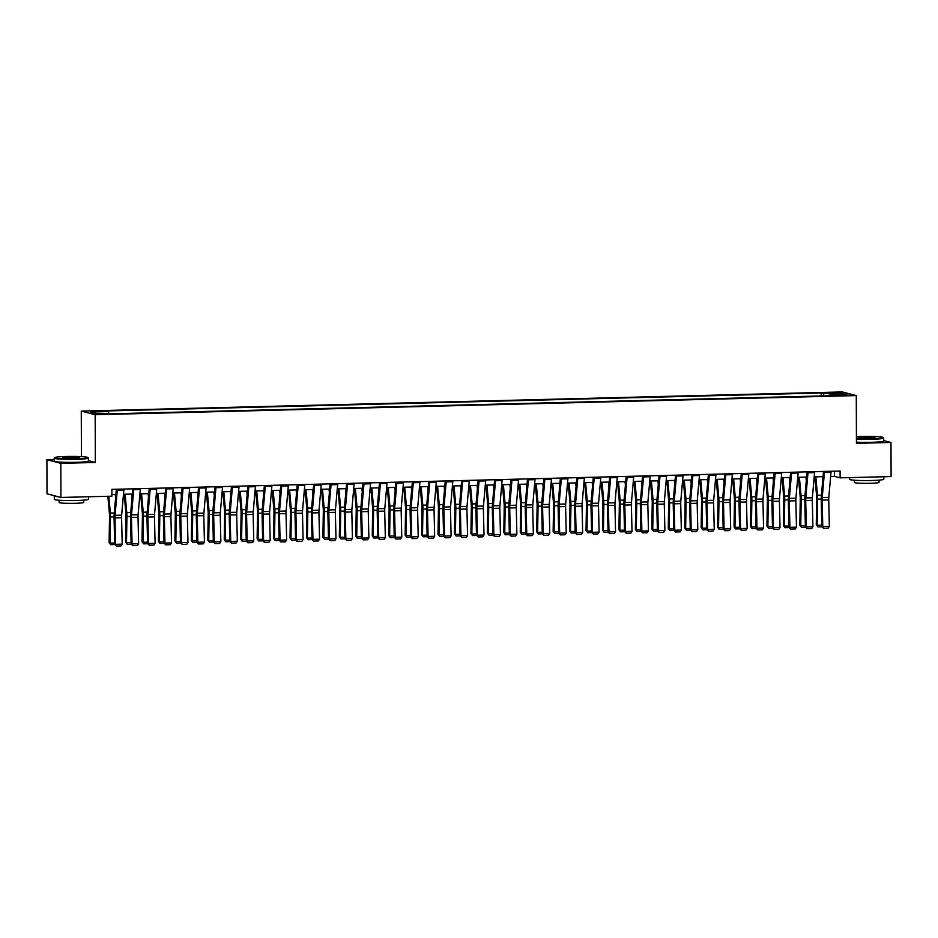 <?xml version="1.0" encoding="UTF-8"?>
<svg xmlns="http://www.w3.org/2000/svg" width="938" height="938" viewBox="0 0 938 938"><rect width="100%" height="100%" fill="white"/><g stroke="black" fill="none" stroke-linecap="round" stroke-linejoin="round"><path stroke-width="1.41" d="M104.763 414.221L99.182 413.916L104.763 414.221M54.181 459.526L46.9 459.702L47.017 493.81L60.923 497.457L111.903 496.179L111.88 489.355L840.096 471.04L840.12 477.852L891.1 476.574L890.983 442.466L883.702 440.555M81.43 456.642L81.266 411.079L842.371 391.932L856.277 395.578L95.184 414.725L81.266 411.079M843.895 394.945L837.927 395.332L846.228 395.555L849.3 395.238L843.895 394.945L843.895 395.613M824.01 395.883L823.412 393.585L821.137 392.987L106.076 410.973L108.351 411.571L108.785 413.224M823.412 393.585L841.163 393.128L846.955 394.652L829.192 395.097L829.004 395.754M108.351 411.571L90.587 412.017L96.38 413.529L116.418 413.681L831.467 395.695L829.192 395.097M46.9 459.702L60.806 463.349L60.923 497.457M60.806 463.349L95.348 462.481L95.184 414.725M856.277 395.578L856.441 443.334L890.983 442.466M830.646 476.481L834.48 476.375L840.12 477.852M111.903 494.561L115.89 494.455M123.488 494.267L132.34 494.045M139.926 493.857L148.779 493.634M156.376 493.435L165.229 493.212M172.815 493.025L181.679 492.802M189.265 492.614L198.117 492.391M205.715 492.192L214.568 491.969M222.154 491.782L231.006 491.559M238.604 491.371L247.456 491.149M255.042 490.961L263.906 490.738M271.492 490.539L280.345 490.316M287.943 490.128L296.795 489.906M304.381 489.718L313.233 489.495M320.831 489.296L329.684 489.073M337.27 488.886L346.134 488.663M353.72 488.475L362.572 488.252M370.17 488.065L379.022 487.842M386.608 487.643L395.461 487.42M403.059 487.232L411.911 487.01M419.497 486.822L428.361 486.599M435.947 486.4L444.8 486.177M452.397 485.99L461.25 485.767M468.836 485.579L477.688 485.356M485.286 485.169L494.138 484.946M501.724 484.747L510.589 484.524M518.175 484.336L527.027 484.114M534.625 483.926L543.477 483.703M551.063 483.504L559.927 483.281M567.513 483.093L576.366 482.871M583.964 482.683L592.816 482.46M600.402 482.273L609.254 482.05M616.852 481.851L625.705 481.628M633.291 481.44L642.155 481.217M649.741 481.03L658.593 480.807M666.191 480.608L675.043 480.385M682.63 480.197L691.482 479.975M699.08 479.787L707.932 479.564M715.518 479.377L724.382 479.154M731.968 478.955L740.821 478.732M748.418 478.544L757.271 478.321M764.857 478.134L773.709 477.911M781.307 477.712L790.159 477.489M797.746 477.301L806.61 477.079M814.196 476.891L823.048 476.668M834.457 471.181L834.48 476.375M821.137 392.987L821.137 395.953M840.108 394.828L841.163 393.128M95.348 462.481L88.395 460.664M831.068 471.263A4.784 1.313 88.6 0 1 831.009 472.201L828.817 497.375A6.836 1.876 -91.4 0 0 828.735 499.931L829.356 526.359L822.778 526.523L823.529 528.27L821.84 526.523L821.219 500.106A10.259 2.814 88.6 0 1 821.336 496.261L823.505 471.451M821.84 526.523L822.778 526.523L822.157 500.106A6.836 1.876 -91.4 0 1 822.239 497.539L824.432 472.365A4.784 1.313 88.6 0 0 824.49 471.427M829.356 526.359L828.125 528.153L823.529 528.27M814.876 476.867L816.611 496.061A6.836 1.876 88.6 0 1 816.705 498.664L816.271 524.811L817.209 525.303L817.643 499.157A10.259 2.814 -91.4 0 0 817.49 495.252L815.837 476.844M822.732 480.256L822.415 476.68M822.04 526.793L817.877 526.898L816.271 524.811M817.877 526.898L817.209 525.303L821.805 525.186M814.618 471.673A4.784 1.313 88.6 0 1 814.571 472.611L812.367 497.785A6.836 1.876 -91.4 0 0 812.296 500.353L812.906 526.769L806.328 526.933L807.079 528.692L805.39 526.933L804.781 500.517A10.259 2.814 88.6 0 1 804.898 496.671L807.055 471.873M805.39 526.933L806.328 526.933L805.719 500.517A6.836 1.876 -91.4 0 1 805.789 497.949L807.993 472.775A4.784 1.313 88.6 0 0 808.04 471.837M812.906 526.769L811.687 528.575L807.079 528.692M798.179 472.095A4.784 1.313 88.6 0 1 798.121 473.022L795.928 498.195A6.836 1.876 -91.4 0 0 795.846 500.763L796.468 527.179L789.89 527.344L790.628 529.102L788.952 527.344L788.33 500.927A10.259 2.814 88.6 0 1 788.448 497.081L790.617 472.283M788.952 527.344L789.89 527.344L789.268 500.927A6.836 1.876 -91.4 0 1 789.35 498.371L791.543 473.186A4.784 1.313 88.6 0 0 791.602 472.26M796.468 527.179L795.236 528.985L790.628 529.102M781.729 472.506A4.784 1.313 88.6 0 1 781.682 473.444L779.478 498.617A6.836 1.876 -91.4 0 0 779.408 501.173L780.017 527.59L773.44 527.766L774.19 529.513L772.502 527.766L771.892 501.338A10.259 2.814 88.6 0 1 771.997 497.503L774.167 472.693M772.502 527.766L773.44 527.766L772.818 501.338A6.836 1.876 -91.4 0 1 772.9 498.781L775.105 473.608A4.784 1.313 88.6 0 0 775.151 472.67M780.017 527.59L778.786 529.395L774.19 529.513M798.426 477.29L800.161 496.472A6.836 1.876 88.6 0 1 800.255 499.086L799.821 525.221L800.759 525.714L801.193 499.579A10.259 2.814 -91.4 0 0 801.052 495.663L799.387 477.266M806.293 480.678L805.965 477.102M805.59 527.203L801.439 527.308L799.821 525.221M801.439 527.308L800.759 525.714L805.367 525.608M781.987 477.7L783.711 496.894A6.836 1.876 88.6 0 1 783.805 499.497L783.382 525.643L784.32 526.136L784.743 499.989A10.259 2.814 -91.4 0 0 784.602 496.073L782.949 477.677M789.843 481.088L789.526 477.512M789.151 527.613L784.989 527.719L783.382 525.643M784.989 527.719L784.32 526.136L788.917 526.019M765.537 478.11L767.272 497.304A6.836 1.876 88.6 0 1 767.366 499.907L766.932 526.054L767.87 526.546L768.304 500.4A10.259 2.814 -91.4 0 0 768.163 496.495L766.498 478.087M773.404 481.499L773.076 477.923M772.701 528.024L768.55 528.129L766.932 526.054M768.55 528.129L767.87 526.546L772.466 526.429M765.291 472.916A4.784 1.313 88.6 0 1 765.232 473.854L763.028 499.028A6.836 1.876 -91.4 0 0 762.957 501.596L763.567 528.012L756.989 528.176L757.74 529.923L756.063 528.176L755.442 501.76A10.259 2.814 88.6 0 1 755.559 497.914L757.728 473.104M756.063 528.176L756.989 528.176L756.38 501.76A6.836 1.876 -91.4 0 1 756.45 499.192L758.654 474.018A4.784 1.313 88.6 0 0 758.701 473.08M763.567 528.012L762.348 529.818L757.74 529.923M749.087 478.532L750.822 497.715A6.836 1.876 88.6 0 1 750.916 500.329L750.482 526.464L751.42 526.957L751.854 500.822A10.259 2.814 -91.4 0 0 751.713 496.906L750.048 478.509M756.954 481.909L756.638 478.333M756.263 528.446L752.1 528.551L750.482 526.464M752.1 528.551L751.42 526.957L756.028 526.839M856.429 438.714A16.696 1.266 -0.2 0 0 871.168 438.878A16.696 1.266 -0.2 0 0 883.233 437.518A16.696 1.266 -0.2 0 0 861.999 436.463A16.696 1.266 -0.2 0 0 856.417 436.698M883.233 437.518L883.643 437.917A17.107 1.301 179.8 0 1 883.69 438.023A17.107 1.301 179.8 0 1 871.285 439.312A17.107 1.301 179.8 0 1 856.429 439.16M868.881 438.269A8.348 0.633 179.8 0 1 858.258 437.753A8.348 0.633 179.8 0 1 864.285 437.073A8.348 0.633 179.8 0 1 874.908 437.694A8.348 0.633 179.8 0 1 868.881 438.269M874.239 437.894A7.938 0.598 -0.2 0 0 864.402 437.507A7.938 0.598 -0.2 0 0 858.927 437.952M883.819 476.762L883.831 479.224A17.107 1.301 179.8 0 1 871.425 480.514A17.107 1.301 179.8 0 1 849.629 479.341L849.617 477.618M874.966 476.985A17.107 1.301 179.8 0 1 871.414 477.102A17.107 1.301 179.8 0 1 867.615 477.161M879.047 480.139L879.058 482.378A12.311 0.938 179.8 0 1 870.124 483.305A12.311 0.938 179.8 0 1 854.424 482.46L854.412 480.233M883.69 438.023L883.702 441.024A17.107 1.301 179.8 0 1 871.296 442.314A17.107 1.301 179.8 0 1 856.441 442.161M75.861 458.881A16.696 1.266 -0.2 0 0 87.914 457.521A16.696 1.266 -0.2 0 0 66.692 456.478A16.696 1.266 -0.2 0 0 54.627 457.638A16.696 1.266 -0.2 0 0 75.861 458.881M87.914 457.521L88.324 457.932A17.107 1.301 179.8 0 1 88.383 458.025A17.107 1.301 179.8 0 1 75.978 459.315A17.107 1.301 179.8 0 1 54.17 458.143A17.107 1.301 179.8 0 1 54.216 458.049L54.627 457.638M73.563 458.283A8.348 0.633 179.8 0 1 62.952 457.756A8.348 0.633 179.8 0 1 68.978 457.076A8.348 0.633 179.8 0 1 79.601 457.697A8.348 0.633 179.8 0 1 73.563 458.283M78.933 457.908A7.938 0.598 -0.2 0 0 69.095 457.521A7.938 0.598 -0.2 0 0 63.62 457.955M88.512 496.765L88.524 499.227A17.107 1.301 179.8 0 1 76.119 500.529A17.107 1.301 179.8 0 1 54.322 499.356L54.31 495.944A17.107 1.301 179.8 0 1 54.463 495.768M79.66 496.988A17.107 1.301 179.8 0 1 76.107 497.117A17.107 1.301 179.8 0 1 72.308 497.175M83.74 500.153L83.74 502.381A12.311 0.938 179.8 0 1 74.817 503.319A12.311 0.938 179.8 0 1 59.117 502.475L59.106 500.235M88.383 458.025L88.395 461.027A17.107 1.301 179.8 0 1 75.99 462.317A17.107 1.301 179.8 0 1 54.181 461.144L54.17 458.143M58.238 496.753A17.107 1.301 179.8 0 1 54.31 495.944M748.841 473.327A4.784 1.313 88.6 0 1 748.782 474.265L746.589 499.438A6.836 1.876 -91.4 0 0 746.507 502.006L747.129 528.422L740.551 528.586L741.29 530.345L739.613 528.586L738.992 502.17A10.259 2.814 88.6 0 1 739.109 498.324L741.278 473.526M739.613 528.586L740.551 528.586L739.93 502.17A6.836 1.876 -91.4 0 1 740.012 499.602L742.204 474.429A4.784 1.313 88.6 0 0 742.263 473.502M747.129 528.422L745.898 530.228L741.29 530.345M732.648 478.943L734.372 498.137A6.836 1.876 88.6 0 1 734.477 500.74L734.044 526.886L734.982 527.379L735.415 501.232A10.259 2.814 -91.4 0 0 735.263 497.316L733.61 478.919M740.504 482.331L740.188 478.755M739.812 528.856L735.65 528.962L734.044 526.886M735.65 528.962L734.982 527.379L739.578 527.262M732.39 473.749A4.784 1.313 88.6 0 1 732.344 474.675L730.139 499.86A6.836 1.876 -91.4 0 0 730.069 502.416L730.679 528.833L724.101 528.997L724.851 530.756L723.163 528.997L722.553 502.58A10.259 2.814 88.6 0 1 722.67 498.735L724.828 473.936M723.163 528.997L724.101 528.997L723.491 502.58A6.836 1.876 -91.4 0 1 723.561 500.024L725.766 474.851A4.784 1.313 88.6 0 0 725.813 473.913M730.679 528.833L729.459 530.638L724.851 530.756M716.198 479.353L717.933 498.547A6.836 1.876 88.6 0 1 718.027 501.15L717.593 527.297L718.531 527.789L718.965 501.642A10.259 2.814 -91.4 0 0 718.825 497.738L717.16 479.33M724.066 482.742L723.737 479.166M723.362 529.267L719.212 529.372L717.593 527.297M719.212 529.372L718.531 527.789L723.139 527.672M715.952 474.159A4.784 1.313 88.6 0 1 715.893 475.097L713.701 500.271A6.836 1.876 -91.4 0 0 713.619 502.827L714.24 529.255L707.662 529.419L708.401 531.166L706.724 529.419L706.103 503.003A10.259 2.814 88.6 0 1 706.22 499.157L708.389 474.347M706.724 529.419L707.662 529.419L707.041 503.003A6.836 1.876 -91.4 0 1 707.123 500.435L709.316 475.261A4.784 1.313 88.6 0 0 709.374 474.323M714.24 529.255L713.009 531.049L708.401 531.166M699.76 479.764L701.483 498.957A6.836 1.876 88.6 0 1 701.577 501.56L701.143 527.707L702.093 528.2L702.515 502.053A10.259 2.814 -91.4 0 0 702.374 498.148L700.721 479.74M707.615 483.152L707.299 479.576M706.924 529.689L702.761 529.794L701.143 527.707M702.761 529.794L702.093 528.2L706.689 528.082M699.502 474.569A4.784 1.313 88.6 0 1 699.455 475.507L697.251 500.681A6.836 1.876 -91.4 0 0 697.169 503.249L697.79 529.665L691.212 529.829L691.963 531.588L690.274 529.829L689.665 503.413A10.259 2.814 88.6 0 1 689.77 499.567L691.939 474.769M690.274 529.829L691.212 529.829L690.591 503.413A6.836 1.876 -91.4 0 1 690.673 500.845L692.877 475.672A4.784 1.313 88.6 0 0 692.924 474.734M697.79 529.665L696.559 531.471L691.963 531.588M683.31 480.186L685.045 499.368A6.836 1.876 88.6 0 1 685.139 501.982L684.705 528.117L685.643 528.61L686.077 502.475A10.259 2.814 -91.4 0 0 685.936 498.559L684.271 480.162M691.177 483.574L690.849 479.998M690.474 530.099L686.323 530.205L684.705 528.117M686.323 530.205L685.643 528.61L690.239 528.504M683.052 474.991A4.784 1.313 88.6 0 1 683.005 475.918L680.8 501.091A6.836 1.876 -91.4 0 0 680.73 503.659L681.34 530.076L674.762 530.24L675.512 531.998L673.824 530.24L673.214 503.823A10.259 2.814 88.6 0 1 673.332 499.977L675.501 475.179M673.824 530.24L674.762 530.24L674.152 503.823A6.836 1.876 -91.4 0 1 674.223 501.267L676.427 476.082A4.784 1.313 88.6 0 0 676.474 475.156M681.34 530.076L680.12 531.881L675.512 531.998M666.859 480.596L668.595 499.79A6.836 1.876 88.6 0 1 668.688 502.393L668.255 528.54L669.193 529.032L669.626 502.885A10.259 2.814 -91.4 0 0 669.486 498.969L667.821 480.573M674.727 483.985L674.399 480.408M674.035 530.509L669.873 530.615L668.255 528.54M669.873 530.615L669.193 529.032L673.801 528.915M666.613 475.402A4.784 1.313 88.6 0 1 666.555 476.34L664.362 501.513A6.836 1.876 -91.4 0 0 664.28 504.069L664.901 530.486L658.324 530.662L659.062 532.409L657.386 530.662L656.764 504.234A10.259 2.814 88.6 0 1 656.881 500.4L659.051 475.589M657.386 530.662L658.324 530.662L657.702 504.234A6.836 1.876 -91.4 0 1 657.784 501.678L659.977 476.504A4.784 1.313 88.6 0 0 660.035 475.566M664.901 530.486L663.67 532.292L659.062 532.409M650.421 481.006L652.145 500.2A6.836 1.876 88.6 0 1 652.25 502.803L651.816 528.95L652.754 529.442L653.188 503.296A10.259 2.814 -91.4 0 0 653.036 499.391L651.382 480.983M658.277 484.395L657.96 480.819M657.585 530.92L653.423 531.025L651.816 528.95M653.423 531.025L652.754 529.442L657.35 529.325M650.163 475.812A4.784 1.313 88.6 0 1 650.116 476.75L647.912 501.924A6.836 1.876 -91.4 0 0 647.841 504.492L648.451 530.908L641.873 531.072L642.624 532.819L640.935 531.072L640.326 504.656A10.259 2.814 88.6 0 1 640.443 500.81L642.6 476M640.935 531.072L641.873 531.072L641.264 504.656A6.836 1.876 -91.4 0 1 641.334 502.088L643.538 476.914A4.784 1.313 88.6 0 0 643.585 475.976M648.451 530.908L647.232 532.714L642.624 532.819M633.971 481.429L635.706 500.611A6.836 1.876 88.6 0 1 635.8 503.225L635.366 529.36L636.304 529.853L636.738 503.718A10.259 2.814 -91.4 0 0 636.597 499.802L634.932 481.405M641.838 484.805L641.51 481.229M641.135 531.342L636.984 531.447L635.366 529.36M636.984 531.447L636.304 529.853L640.912 529.736M633.725 476.223A4.784 1.313 88.6 0 1 633.666 477.161L631.473 502.334A6.836 1.876 -91.4 0 0 631.391 504.902L632.013 531.318L625.435 531.483L626.174 533.241L624.497 531.483L623.876 505.066A10.259 2.814 88.6 0 1 623.993 501.22L626.162 476.422M624.497 531.483L625.435 531.483L624.814 505.066A6.836 1.876 -91.4 0 1 624.896 502.498L627.088 477.325A4.784 1.313 88.6 0 0 627.147 476.398M632.013 531.318L630.782 533.124L626.174 533.241M617.532 481.839L619.256 501.033A6.836 1.876 88.6 0 1 619.35 503.636L618.916 529.782L619.854 530.275L620.288 504.128A10.259 2.814 -91.4 0 0 620.147 500.212L618.494 481.815M625.388 485.227L625.071 481.651M624.696 531.752L620.534 531.858L618.916 529.782M620.534 531.858L619.854 530.275L624.462 530.158M617.274 476.645A4.784 1.313 88.6 0 1 617.227 477.571L615.023 502.756A6.836 1.876 -91.4 0 0 614.941 505.312L615.562 531.729L608.985 531.893L609.735 533.652L608.047 531.893L607.437 505.476A10.259 2.814 88.6 0 1 607.543 501.631L609.712 476.832M608.047 531.893L608.985 531.893L608.363 505.476A6.836 1.876 -91.4 0 1 608.445 502.92L610.65 477.747A4.784 1.313 88.6 0 0 610.697 476.809M615.562 531.729L614.331 533.534L609.735 533.652M601.082 482.249L602.817 501.443A6.836 1.876 88.6 0 1 602.911 504.046L602.477 530.193L603.415 530.685L603.849 504.538A10.259 2.814 -91.4 0 0 603.709 500.634L602.044 482.226M608.95 485.638L608.621 482.062M608.246 532.163L604.095 532.268L602.477 530.193M604.095 532.268L603.415 530.685L608.012 530.568M600.824 477.055A4.784 1.313 88.6 0 1 600.777 477.993L598.573 503.167A6.836 1.876 -91.4 0 0 598.503 505.723L599.112 532.151L592.535 532.315L593.285 534.062L591.597 532.315L590.987 505.899A10.259 2.814 88.6 0 1 591.104 502.053L593.273 477.243M591.597 532.315L592.535 532.315L591.925 505.899A6.836 1.876 -91.4 0 1 591.995 503.331L594.2 478.157A4.784 1.313 88.6 0 0 594.246 477.219M599.112 532.151L597.893 533.945L593.285 534.062M584.632 482.66L586.367 501.853A6.836 1.876 88.6 0 1 586.461 504.456L586.027 530.603L586.965 531.096L587.399 504.949A10.259 2.814 -91.4 0 0 587.258 501.044L585.593 482.636M592.499 486.048L592.171 482.472M591.808 532.585L587.645 532.69L586.027 530.603M587.645 532.69L586.965 531.096L591.573 530.978M584.386 477.465A4.784 1.313 88.6 0 1 584.327 478.403L582.135 503.577A6.836 1.876 -91.4 0 0 582.052 506.145L582.674 532.561L576.096 532.725L576.835 534.484L575.158 532.725L574.537 506.309A10.259 2.814 88.6 0 1 574.654 502.463L576.823 477.665M575.158 532.725L576.096 532.725L575.475 506.309A6.836 1.876 -91.4 0 1 575.557 503.741L577.749 478.568A4.784 1.313 88.6 0 0 577.808 477.63M582.674 532.561L581.443 534.367L576.835 534.484M568.194 483.082L569.917 502.264A6.836 1.876 88.6 0 1 570.011 504.879L569.589 531.014L570.527 531.506L570.961 505.371A10.259 2.814 -91.4 0 0 570.808 501.455L569.155 483.058M576.049 486.47L575.733 482.894M575.357 532.995L571.195 533.101L569.589 531.014M571.195 533.101L570.527 531.506L575.123 531.4M567.936 477.888A4.784 1.313 88.6 0 1 567.889 478.814L565.684 503.987A6.836 1.876 -91.4 0 0 565.614 506.555L566.224 532.972L559.646 533.136L560.396 534.894L558.708 533.136L558.098 506.719A10.259 2.814 88.6 0 1 558.216 502.874L560.373 478.075M558.708 533.136L559.646 533.136L559.036 506.719A6.836 1.876 -91.4 0 1 559.107 504.163L561.311 478.978A4.784 1.313 88.6 0 0 561.358 478.052M566.224 532.972L565.004 534.777L560.396 534.894M551.743 483.492L553.479 502.686A6.836 1.876 88.6 0 1 553.572 505.289L553.139 531.436L554.077 531.928L554.51 505.781A10.259 2.814 -91.4 0 0 554.37 501.865L552.705 483.469M559.611 486.881L559.283 483.305M558.907 533.405L554.757 533.511L553.139 531.436M554.757 533.511L554.077 531.928L558.685 531.811M551.497 478.298A4.784 1.313 88.6 0 1 551.438 479.236L549.246 504.41A6.836 1.876 -91.4 0 0 549.164 506.966L549.785 533.382L543.196 533.558L543.946 535.305L542.27 533.558L541.648 507.13A10.259 2.814 88.6 0 1 541.765 503.296L543.934 478.486M542.27 533.558L543.196 533.558L542.586 507.13A6.836 1.876 -91.4 0 1 542.668 504.574L544.861 479.4A4.784 1.313 88.6 0 0 544.919 478.462M549.785 533.382L548.554 535.188L543.946 535.305M535.305 483.902L537.028 503.096A6.836 1.876 88.6 0 1 537.122 505.699L536.688 531.846L537.626 532.338L538.06 506.192A10.259 2.814 -91.4 0 0 537.92 502.287L536.266 483.879M543.161 487.291L542.844 483.715M542.469 533.816L538.306 533.921L536.688 531.846M538.306 533.921L537.626 532.338L542.234 532.221M535.047 478.708A4.784 1.313 88.6 0 1 535 479.646L532.796 504.82A6.836 1.876 -91.4 0 0 532.714 507.388L533.335 533.804L526.757 533.968L527.508 535.715L525.819 533.968L525.21 507.552A10.259 2.814 88.6 0 1 525.315 503.706L527.484 478.896M525.819 533.968L526.757 533.968L526.136 507.552A6.836 1.876 -91.4 0 1 526.218 504.984L528.422 479.81A4.784 1.313 88.6 0 0 528.469 478.872M533.335 533.804L532.104 535.61L527.508 535.715M518.855 484.325L520.59 503.507A6.836 1.876 88.6 0 1 520.684 506.121L520.25 532.256L521.188 532.749L521.622 506.614A10.259 2.814 -91.4 0 0 521.481 502.698L519.816 484.301M526.722 487.701L526.394 484.125M526.019 534.238L521.868 534.343L520.25 532.256M521.868 534.343L521.188 532.749L525.784 532.632M518.597 479.119A4.784 1.313 88.6 0 1 518.55 480.057L516.346 505.23A6.836 1.876 -91.4 0 0 516.275 507.798L516.885 534.214L510.307 534.379L511.058 536.137L509.369 534.379L508.759 507.962A10.259 2.814 88.6 0 1 508.877 504.116L511.046 479.318M509.369 534.379L510.307 534.379L509.697 507.962A6.836 1.876 -91.4 0 1 509.768 505.394L511.972 480.221A4.784 1.313 88.6 0 0 512.019 479.295M516.885 534.214L515.666 536.02L511.058 536.137M502.405 484.735L504.14 503.929A6.836 1.876 88.6 0 1 504.234 506.532L503.8 532.678L504.738 533.171L505.172 507.024A10.259 2.814 -91.4 0 0 505.031 503.108L503.366 484.712M510.272 488.123L509.944 484.547M509.569 534.648L505.418 534.754L503.8 532.678M505.418 534.754L504.738 533.171L509.346 533.054M502.158 479.541A4.784 1.313 88.6 0 1 502.1 480.467L499.907 505.652A6.836 1.876 -91.4 0 0 499.825 508.208L500.446 534.625L493.869 534.789L494.607 536.548L492.931 534.789L492.309 508.373A10.259 2.814 88.6 0 1 492.427 504.527L494.596 479.728M492.931 534.789L493.869 534.789L493.247 508.373A6.836 1.876 -91.4 0 1 493.329 505.817L495.522 480.643A4.784 1.313 88.6 0 0 495.581 479.705M500.446 534.625L499.215 536.43L494.607 536.548M485.966 485.145L487.69 504.339A6.836 1.876 88.6 0 1 487.783 506.942L487.361 533.089L488.299 533.581L488.721 507.435A10.259 2.814 -91.4 0 0 488.581 503.53L486.928 485.122M493.822 488.534L493.505 484.958M493.13 535.059L488.968 535.164L487.361 533.089M488.968 535.164L488.299 533.581L492.896 533.464M485.708 479.951A4.784 1.313 88.6 0 1 485.661 480.889L483.457 506.063A6.836 1.876 -91.4 0 0 483.387 508.619L483.996 535.047L477.419 535.211L478.169 536.958L476.481 535.211L475.871 508.795A10.259 2.814 88.6 0 1 475.988 504.949L478.146 480.139M476.481 535.211L477.419 535.211L476.809 508.795A6.836 1.876 -91.4 0 1 476.879 506.227L479.084 481.053A4.784 1.313 88.6 0 0 479.13 480.115M483.996 535.047L482.777 536.841L478.169 536.958M469.516 485.556L471.251 504.75A6.836 1.876 88.6 0 1 471.345 507.352L470.911 533.499L471.849 533.992L472.283 507.845A10.259 2.814 -91.4 0 0 472.142 503.941L470.477 485.532M477.383 488.944L477.055 485.368M476.68 535.481L472.529 535.586L470.911 533.499M472.529 535.586L471.849 533.992L476.457 533.874M469.27 480.362A4.784 1.313 88.6 0 1 469.211 481.3L467.018 506.473A6.836 1.876 -91.4 0 0 466.936 509.041L467.546 535.457L460.968 535.621L461.719 537.38L460.042 535.621L459.421 509.205A10.259 2.814 88.6 0 1 459.538 505.359L461.707 480.561M460.042 535.621L460.968 535.621L460.359 509.205A6.836 1.876 -91.4 0 1 460.441 506.637L462.633 481.464A4.784 1.313 88.6 0 0 462.692 480.526M467.546 535.457L466.327 537.263L461.719 537.38M453.077 485.978L454.801 505.16A6.836 1.876 88.6 0 1 454.895 507.775L454.461 533.91L455.399 534.402L455.833 508.267A10.259 2.814 -91.4 0 0 455.692 504.351L454.039 485.954M460.933 489.366L460.617 485.79M460.241 535.891L456.079 535.997L454.461 533.91M456.079 535.997L455.399 534.402L460.007 534.297M452.82 480.784A4.784 1.313 88.6 0 1 452.773 481.71L450.568 506.883A6.836 1.876 -91.4 0 0 450.486 509.451L451.108 535.868L444.53 536.032L445.28 537.791L443.592 536.032L442.971 509.615A10.259 2.814 88.6 0 1 443.088 505.77L445.257 480.971M443.592 536.032L444.53 536.032L443.909 509.615A6.836 1.876 -91.4 0 1 443.991 507.059L446.183 481.874A4.784 1.313 88.6 0 0 446.242 480.948M451.108 535.868L449.877 537.673L445.28 537.791M436.627 486.388L438.363 505.582A6.836 1.876 88.6 0 1 438.456 508.185L438.023 534.332L438.961 534.824L439.394 508.677A10.259 2.814 -91.4 0 0 439.254 504.761L437.589 486.365M444.495 489.777L444.166 486.201M443.791 536.302L439.629 536.407L438.023 534.332M439.629 536.407L438.961 534.824L443.557 534.707M436.369 481.194A4.784 1.313 88.6 0 1 436.322 482.132L434.118 507.306A6.836 1.876 -91.4 0 0 434.048 509.862L434.657 536.278L428.08 536.454L428.83 538.201L427.142 536.454L426.532 510.026A10.259 2.814 88.6 0 1 426.649 506.192L428.818 481.382M427.142 536.454L428.08 536.454L427.47 510.026A6.836 1.876 -91.4 0 1 427.54 507.47L429.745 482.296A4.784 1.313 88.6 0 0 429.792 481.358M434.657 536.278L433.438 538.084L428.83 538.201M420.177 486.799L421.912 505.992A6.836 1.876 88.6 0 1 422.006 508.595L421.572 534.742L422.51 535.235L422.944 509.088A10.259 2.814 -91.4 0 0 422.804 505.183L421.139 486.775M428.045 490.187L427.716 486.611M427.341 536.712L423.19 536.817L421.572 534.742M423.19 536.817L422.51 535.235L427.118 535.117M419.931 481.604A4.784 1.313 88.6 0 1 419.872 482.542L417.68 507.716A6.836 1.876 -91.4 0 0 417.598 510.284L418.219 536.7L411.641 536.864L412.38 538.611L410.703 536.864L410.082 510.448A10.259 2.814 88.6 0 1 410.199 506.602L412.368 481.792M410.703 536.864L411.641 536.864L411.02 510.448A6.836 1.876 -91.4 0 1 411.102 507.88L413.295 482.707A4.784 1.313 88.6 0 0 413.353 481.769M418.219 536.7L416.988 538.506L412.38 538.611M403.739 487.221L405.462 506.403A6.836 1.876 88.6 0 1 405.556 509.017L405.134 535.152L406.072 535.645L406.494 509.51A10.259 2.814 -91.4 0 0 406.353 505.594L404.7 487.197M411.594 490.597L411.278 487.021M410.903 537.134L406.74 537.24L405.134 535.152M406.74 537.24L406.072 535.645L410.668 535.528M403.481 482.015A4.784 1.313 88.6 0 1 403.434 482.953L401.23 508.126A6.836 1.876 -91.4 0 0 401.159 510.694L401.769 537.111L395.191 537.275L395.942 539.033L394.253 537.275L393.643 510.858A10.259 2.814 88.6 0 1 393.749 507.012L395.918 482.214M394.253 537.275L395.191 537.275L394.581 510.858A6.836 1.876 -91.4 0 1 394.652 508.29L396.856 483.117A4.784 1.313 88.6 0 0 396.903 482.191M401.769 537.111L400.538 538.916L395.942 539.033M387.288 487.631L389.024 506.825A6.836 1.876 88.6 0 1 389.118 509.428L388.684 535.575L389.622 536.067L390.056 509.92A10.259 2.814 -91.4 0 0 389.915 506.004L388.25 487.608M395.156 491.02L394.828 487.443M394.452 537.544L390.302 537.65L388.684 535.575M390.302 537.65L389.622 536.067L394.23 535.95M387.042 482.437A4.784 1.313 88.6 0 1 386.984 483.363L384.791 508.548A6.836 1.876 -91.4 0 0 384.709 511.104L385.319 537.521L378.741 537.685L379.491 539.444L377.815 537.685L377.193 511.269A10.259 2.814 88.6 0 1 377.311 507.423L379.48 482.624M377.815 537.685L378.741 537.685L378.131 511.269A6.836 1.876 -91.4 0 1 378.202 508.713L380.406 483.539A4.784 1.313 88.6 0 0 380.465 482.601M385.319 537.521L384.099 539.327L379.491 539.444M370.838 488.041L372.574 507.235A6.836 1.876 88.6 0 1 372.667 509.838L372.234 535.985L373.172 536.477L373.605 510.331A10.259 2.814 -91.4 0 0 373.465 506.426L371.811 488.018M378.706 491.43L378.389 487.854M378.014 537.955L373.852 538.06L372.234 535.985M373.852 538.06L373.172 536.477L377.78 536.36M370.592 482.847A4.784 1.313 88.6 0 1 370.533 483.785L368.341 508.959A6.836 1.876 -91.4 0 0 368.259 511.515L368.88 537.943L362.303 538.107L363.053 539.854L361.365 538.107L360.743 511.691A10.259 2.814 88.6 0 1 360.86 507.845L363.029 483.035M361.365 538.107L362.303 538.107L361.681 511.691A6.836 1.876 -91.4 0 1 361.763 509.123L363.956 483.949A4.784 1.313 88.6 0 0 364.014 483.011M368.88 537.943L367.649 539.737L363.053 539.854M354.4 488.452L356.135 507.646A6.836 1.876 88.6 0 1 356.229 510.26L355.795 536.395L356.733 536.888L357.167 510.741A10.259 2.814 -91.4 0 0 357.015 506.837L355.361 488.428M362.256 491.84L361.939 488.264M361.564 538.377L357.401 538.482L355.795 536.395M357.401 538.482L356.733 536.888L361.329 536.771M354.142 483.258A4.784 1.313 88.6 0 1 354.095 484.196L351.891 509.369A6.836 1.876 -91.4 0 0 351.82 511.937L352.43 538.353L345.852 538.518L346.603 540.276L344.914 538.518L344.305 512.101A10.259 2.814 88.6 0 1 344.422 508.255L346.579 483.457M344.914 538.518L345.852 538.518L345.243 512.101A6.836 1.876 -91.4 0 1 345.313 509.533L347.517 484.36A4.784 1.313 88.6 0 0 347.564 483.422M352.43 538.353L351.211 540.159L346.603 540.276M337.95 488.874L339.685 508.056A6.836 1.876 88.6 0 1 339.779 510.671L339.345 536.806L340.283 537.298L340.717 511.163A10.259 2.814 -91.4 0 0 340.576 507.247L338.911 488.85M345.817 492.262L345.489 488.686M345.114 538.787L340.963 538.893L339.345 536.806M340.963 538.893L340.283 537.298L344.891 537.193M337.703 483.68A4.784 1.313 88.6 0 1 337.645 484.606L335.452 509.78A6.836 1.876 -91.4 0 0 335.37 512.347L335.992 538.764L329.414 538.928L330.153 540.687L328.476 538.928L327.854 512.511A10.259 2.814 88.6 0 1 327.972 508.666L330.141 483.867M328.476 538.928L329.414 538.928L328.792 512.511A6.836 1.876 -91.4 0 1 328.875 509.955L331.067 484.77A4.784 1.313 88.6 0 0 331.126 483.844M335.992 538.764L334.76 540.569L330.153 540.687M321.511 489.284L323.235 508.478A6.836 1.876 88.6 0 1 323.329 511.081L322.906 537.228L323.845 537.72L324.267 511.573A10.259 2.814 -91.4 0 0 324.126 507.657L322.473 489.261M329.367 492.673L329.05 489.097M328.675 539.198L324.513 539.303L322.906 537.228M324.513 539.303L323.845 537.72L328.441 537.603M321.253 484.09A4.784 1.313 88.6 0 1 321.206 485.028L319.002 510.202A6.836 1.876 -91.4 0 0 318.932 512.758L319.541 539.174L312.964 539.35L313.714 541.097L312.026 539.35L311.416 512.922A10.259 2.814 88.6 0 1 311.522 509.088L313.691 484.278M312.026 539.35L312.964 539.35L312.354 512.922A6.836 1.876 -91.4 0 1 312.424 510.366L314.629 485.192A4.784 1.313 88.6 0 0 314.676 484.254M319.541 539.174L318.31 540.98L313.714 541.097M305.061 489.695L306.796 508.888A6.836 1.876 88.6 0 1 306.89 511.491L306.456 537.638L307.394 538.131L307.828 511.984A10.259 2.814 -91.4 0 0 307.687 508.079L306.023 489.671M312.929 493.083L312.6 489.507M312.225 539.608L308.074 539.713L306.456 537.638M308.074 539.713L307.394 538.131L311.991 538.013M304.815 484.5A4.784 1.313 88.6 0 1 304.756 485.438L302.552 510.612A6.836 1.876 -91.4 0 0 302.482 513.18L303.091 539.596L296.514 539.76L297.264 541.507L295.587 539.76L294.966 513.344A10.259 2.814 88.6 0 1 295.083 509.498L297.252 484.688M295.587 539.76L296.514 539.76L295.904 513.344A6.836 1.876 -91.4 0 1 295.974 510.776L298.178 485.603A4.784 1.313 88.6 0 0 298.225 484.665M303.091 539.596L301.872 541.402L297.264 541.507M288.611 490.117L290.346 509.299A6.836 1.876 88.6 0 1 290.44 511.914L290.006 538.049L290.944 538.541L291.378 512.406A10.259 2.814 -91.4 0 0 291.237 508.49L289.572 490.093M296.478 493.494L296.162 489.917M295.787 540.03L291.624 540.136L290.006 538.049M291.624 540.136L290.944 538.541L295.552 538.424M288.365 484.911A4.784 1.313 88.6 0 1 288.306 485.849L286.113 511.022A6.836 1.876 -91.4 0 0 286.031 513.59L286.653 540.007L280.075 540.171L280.825 541.93L279.137 540.171L278.516 513.754A10.259 2.814 88.6 0 1 278.633 509.909L280.802 485.11M279.137 540.171L280.075 540.171L279.454 513.754A6.836 1.876 -91.4 0 1 279.536 511.187L281.728 486.013A4.784 1.313 88.6 0 0 281.787 485.087M286.653 540.007L285.422 541.812L280.825 541.93M272.172 490.527L273.896 509.721A6.836 1.876 88.6 0 1 274.002 512.324L273.568 538.471L274.506 538.963L274.94 512.816A10.259 2.814 -91.4 0 0 274.787 508.9L273.134 490.504M280.028 493.916L279.712 490.34M279.336 540.44L275.174 540.546L273.568 538.471M275.174 540.546L274.506 538.963L279.102 538.846M271.914 485.333A4.784 1.313 88.6 0 1 271.868 486.259L269.663 511.445A6.836 1.876 -91.4 0 0 269.593 514.001L270.203 540.417L263.625 540.581L264.375 542.34L262.687 540.581L262.077 514.165A10.259 2.814 88.6 0 1 262.194 510.331L264.352 485.521M262.687 540.581L263.625 540.581L263.015 514.165A6.836 1.876 -91.4 0 1 263.086 511.609L265.29 486.435A4.784 1.313 88.6 0 0 265.337 485.497M270.203 540.417L268.983 542.223L264.375 542.34M255.722 490.937L257.458 510.131A6.836 1.876 88.6 0 1 257.551 512.734L257.118 538.881L258.056 539.373L258.489 513.227A10.259 2.814 -91.4 0 0 258.349 509.322L256.684 490.914M263.59 494.326L263.261 490.75M262.886 540.851L258.736 540.956L257.118 538.881M258.736 540.956L258.056 539.373L262.663 539.256M255.476 485.743A4.784 1.313 88.6 0 1 255.417 486.681L253.225 511.855A6.836 1.876 -91.4 0 0 253.143 514.411L253.764 540.839L247.186 541.003L247.925 542.75L246.248 541.003L245.627 514.587A10.259 2.814 88.6 0 1 245.744 510.741L247.913 485.931M246.248 541.003L247.186 541.003L246.565 514.587A6.836 1.876 -91.4 0 1 246.647 512.019L248.84 486.845A4.784 1.313 88.6 0 0 248.898 485.907M253.764 540.839L252.533 542.633L247.925 542.75M239.284 491.348L241.007 510.542A6.836 1.876 88.6 0 1 241.101 513.156L240.679 539.291L241.617 539.784L242.039 513.637A10.259 2.814 -91.4 0 0 241.898 509.733L240.245 491.324M247.14 494.736L246.823 491.16M246.448 541.273L242.285 541.378L240.679 539.291M242.285 541.378L241.617 539.784L246.213 539.667M239.026 486.154A4.784 1.313 88.6 0 1 238.979 487.092L236.775 512.265A6.836 1.876 -91.4 0 0 236.704 514.833L237.314 541.249L230.736 541.414L231.487 543.172L229.798 541.414L229.189 514.997A10.259 2.814 88.6 0 1 229.294 511.151L231.463 486.353M229.798 541.414L230.736 541.414L230.115 514.997A6.836 1.876 -91.4 0 1 230.197 512.429L232.401 487.256A4.784 1.313 88.6 0 0 232.448 486.318M237.314 541.249L236.083 543.055L231.487 543.172M222.834 491.77L224.569 510.952A6.836 1.876 88.6 0 1 224.663 513.567L224.229 539.702L225.167 540.194L225.601 514.059A10.259 2.814 -91.4 0 0 225.46 510.143L223.795 491.747M230.701 495.158L230.373 491.582M229.998 541.683L225.847 541.789L224.229 539.702M225.847 541.789L225.167 540.194L229.763 540.089M222.587 486.576A4.784 1.313 88.6 0 1 222.529 487.502L220.324 512.676A6.836 1.876 -91.4 0 0 220.254 515.243L220.864 541.66L214.286 541.824L215.037 543.583L213.348 541.824L212.738 515.408A10.259 2.814 88.6 0 1 212.856 511.562L215.025 486.763M213.348 541.824L214.286 541.824L213.676 515.408A6.836 1.876 -91.4 0 1 213.747 512.851L215.951 487.666A4.784 1.313 88.6 0 0 215.998 486.74M220.864 541.66L219.644 543.465L215.037 543.583M206.383 492.18L208.119 511.374A6.836 1.876 88.6 0 1 208.213 513.977L207.779 540.124L208.717 540.616L209.151 514.47A10.259 2.814 -91.4 0 0 209.01 510.553L207.345 492.157M214.251 495.569L213.923 491.993M213.559 542.094L209.397 542.199L207.779 540.124M209.397 542.199L208.717 540.616L213.325 540.499M206.137 486.986A4.784 1.313 88.6 0 1 206.079 487.924L203.886 513.098A6.836 1.876 -91.4 0 0 203.804 515.654L204.425 542.07L197.848 542.246L198.586 543.993L196.91 542.246L196.288 515.818A10.259 2.814 88.6 0 1 196.405 511.984L198.575 487.174M196.91 542.246L197.848 542.246L197.226 515.818A6.836 1.876 -91.4 0 1 197.308 513.262L199.501 488.088A4.784 1.313 88.6 0 0 199.56 487.15M204.425 542.07L203.194 543.876L198.586 543.993M189.945 492.591L191.669 511.785A6.836 1.876 88.6 0 1 191.774 514.387L191.34 540.534L192.278 541.027L192.712 514.88A10.259 2.814 -91.4 0 0 192.56 510.976L190.906 492.567M197.801 495.979L197.484 492.403M197.109 542.504L192.947 542.61L191.34 540.534M192.947 542.61L192.278 541.027L196.874 540.909M189.687 487.397A4.784 1.313 88.6 0 1 189.64 488.335L187.436 513.508A6.836 1.876 -91.4 0 0 187.366 516.076L187.975 542.492L181.397 542.656L182.148 544.403L180.459 542.656L179.85 516.24A10.259 2.814 88.6 0 1 179.967 512.394L182.124 487.584M180.459 542.656L181.397 542.656L180.788 516.24A6.836 1.876 -91.4 0 1 180.858 513.672L183.062 488.499A4.784 1.313 88.6 0 0 183.109 487.561M187.975 542.492L186.756 544.298L182.148 544.403M173.495 493.013L175.23 512.195A6.836 1.876 88.6 0 1 175.324 514.81L174.89 540.945L175.828 541.437L176.262 515.302A10.259 2.814 -91.4 0 0 176.121 511.386L174.456 492.989M181.362 496.39L181.034 492.813M180.659 542.926L176.508 543.032L174.89 540.945M176.508 543.032L175.828 541.437L180.436 541.32M173.249 487.807A4.784 1.313 88.6 0 1 173.19 488.745L170.997 513.918A6.836 1.876 -91.4 0 0 170.915 516.486L171.537 542.903L164.959 543.067L165.698 544.826L164.021 543.067L163.4 516.65A10.259 2.814 88.6 0 1 163.517 512.805L165.686 488.006M164.021 543.067L164.959 543.067L164.338 516.65A6.836 1.876 -91.4 0 1 164.42 514.083L166.612 488.909A4.784 1.313 88.6 0 0 166.671 487.983M171.537 542.903L170.306 544.708L165.698 544.826M157.056 493.423L158.78 512.617A6.836 1.876 88.6 0 1 158.874 515.22L158.44 541.367L159.378 541.859L159.812 515.712A10.259 2.814 -91.4 0 0 159.671 511.796L158.018 493.4M164.912 496.812L164.596 493.236M164.22 543.337L160.058 543.442L158.44 541.367M160.058 543.442L159.378 541.859L163.986 541.742M156.798 488.229A4.784 1.313 88.6 0 1 156.752 489.167L154.547 514.341A6.836 1.876 -91.4 0 0 154.465 516.897L155.087 543.313L148.509 543.477L149.259 545.236L147.571 543.477L146.961 517.061A10.259 2.814 88.6 0 1 147.067 513.227L149.236 488.417M147.571 543.477L148.509 543.477L147.887 517.061A6.836 1.876 -91.4 0 1 147.97 514.505L150.174 489.331A4.784 1.313 88.6 0 0 150.221 488.393M155.087 543.313L153.855 545.119L149.259 545.236M140.606 493.834L142.342 513.027A6.836 1.876 88.6 0 1 142.435 515.63L142.001 541.777L142.939 542.27L143.373 516.123A10.259 2.814 -91.4 0 0 143.233 512.218L141.568 493.81M148.474 497.222L148.145 493.646M147.77 543.747L143.62 543.852L142.001 541.777M143.62 543.852L142.939 542.27L147.536 542.152M140.348 488.639A4.784 1.313 88.6 0 1 140.301 489.577L138.097 514.751A6.836 1.876 -91.4 0 0 138.027 517.307L138.636 543.735L132.059 543.899L132.809 545.646L131.121 543.899L130.511 517.483A10.259 2.814 88.6 0 1 130.628 513.637L132.797 488.827M131.121 543.899L132.059 543.899L131.449 517.483A6.836 1.876 -91.4 0 1 131.519 514.915L133.724 489.742A4.784 1.313 88.6 0 0 133.771 488.804M138.636 543.735L137.417 545.529L132.809 545.646M124.156 494.244L125.891 513.438A6.836 1.876 88.6 0 1 125.985 516.052L125.551 542.187L126.489 542.68L126.923 516.533A10.259 2.814 -91.4 0 0 126.782 512.629L125.117 494.22M132.024 497.632L131.695 494.056M131.332 544.169L127.169 544.274L125.551 542.187M127.169 544.274L126.489 542.68L131.097 542.563M123.91 489.05A4.784 1.313 88.6 0 1 123.851 489.988L121.659 515.161A6.836 1.876 -91.4 0 0 121.577 517.729L122.198 544.146L115.62 544.31L116.359 546.068L114.682 544.31L114.061 517.893A10.259 2.814 88.6 0 1 114.178 514.047L116.347 489.249M114.682 544.31L115.62 544.31L114.999 517.893A6.836 1.876 -91.4 0 1 115.081 515.325L117.273 490.152A4.784 1.313 88.6 0 0 117.332 489.214M122.198 544.146L120.967 545.951L116.359 546.068M107.858 496.284L109.441 513.848A6.836 1.876 88.6 0 1 109.535 516.463L109.113 542.598L110.051 543.09L110.485 516.955A10.259 2.814 -91.4 0 0 110.332 513.039L108.82 496.261M115.573 498.055L115.257 494.478M114.882 544.579L110.719 544.685L109.113 542.598M110.719 544.685L110.051 543.09L114.647 542.985M840.999 395.637L840.999 395.015M828.817 497.375L822.239 497.539M828.735 499.931L822.157 500.106M831.009 472.201L824.432 472.365M817.643 499.157L821.219 499.075M817.49 495.252L821.442 495.147M812.367 497.785L805.789 497.949M812.296 500.353L805.719 500.517M814.571 472.611L807.993 472.775M795.928 498.195L789.35 498.371M795.846 500.763L789.268 500.927M798.121 473.022L791.543 473.186M779.478 498.617L772.9 498.781M779.408 501.173L772.818 501.338M781.682 473.444L775.105 473.608M801.193 499.579L804.769 499.485M801.052 495.663L804.992 495.569M784.743 499.989L788.319 499.895M784.602 496.073L788.541 495.979M768.304 500.4L771.88 500.317M768.163 496.495L772.103 496.39M763.028 499.028L756.45 499.192M762.957 501.596L756.38 501.76M765.232 473.854L758.654 474.018M751.854 500.822L755.43 500.728M751.713 496.906L755.653 496.812M746.589 499.438L740.012 499.602M746.507 502.006L739.93 502.17M748.782 474.265L742.204 474.429M735.415 501.232L738.992 501.138M735.263 497.316L739.203 497.222M730.139 499.86L723.561 500.024M730.069 502.416L723.491 502.58M732.344 474.675L725.766 474.851M718.965 501.642L722.541 501.549M718.825 497.738L722.764 497.632M713.701 500.271L707.123 500.435M713.619 502.827L707.041 503.003M715.893 475.097L709.316 475.261M702.515 502.053L706.091 501.971M702.374 498.148L706.314 498.043M697.251 500.681L690.673 500.845M697.169 503.249L690.591 503.413M699.455 475.507L692.877 475.672M686.077 502.475L689.653 502.381M685.936 498.559L689.876 498.465M680.8 501.091L674.223 501.267M680.73 503.659L674.152 503.823M683.005 475.918L676.427 476.082M669.626 502.885L673.203 502.791M669.486 498.969L673.425 498.875M664.362 501.513L657.784 501.678M664.28 504.069L657.702 504.234M666.555 476.34L659.977 476.504M653.188 503.296L656.764 503.214M653.036 499.391L656.975 499.286M647.912 501.924L641.334 502.088M647.841 504.492L641.264 504.656M650.116 476.75L643.538 476.914M636.738 503.718L640.314 503.624M636.597 499.802L640.537 499.708M631.473 502.334L624.896 502.498M631.391 504.902L624.814 505.066M633.666 477.161L627.088 477.325M620.288 504.128L623.864 504.034M620.147 500.212L624.087 500.118M615.023 502.756L608.445 502.92M614.941 505.312L608.363 505.476M617.227 477.571L610.65 477.747M603.849 504.538L607.425 504.445M603.709 500.634L607.648 500.529M598.573 503.167L591.995 503.331M598.503 505.723L591.925 505.899M600.777 477.993L594.2 478.157M587.399 504.949L590.975 504.867M587.258 501.044L591.198 500.939M582.135 503.577L575.557 503.741M582.052 506.145L575.475 506.309M584.327 478.403L577.749 478.568M570.961 505.371L574.537 505.277M570.808 501.455L574.748 501.361M565.684 503.987L559.107 504.163M565.614 506.555L559.036 506.719M567.889 478.814L561.311 478.978M554.51 505.781L558.087 505.688M554.37 501.865L558.309 501.771M549.246 504.41L542.668 504.574M549.164 506.966L542.586 507.13M551.438 479.236L544.861 479.4M538.06 506.192L541.636 506.11M537.92 502.287L541.859 502.182M532.796 504.82L526.218 504.984M532.714 507.388L526.136 507.552M535 479.646L528.422 479.81M521.622 506.614L525.198 506.52M521.481 502.698L525.421 502.604M516.346 505.23L509.768 505.394M516.275 507.798L509.697 507.962M518.55 480.057L511.972 480.221M505.172 507.024L508.748 506.93M505.031 503.108L508.971 503.014M499.907 505.652L493.329 505.817M499.825 508.208L493.247 508.373M502.1 480.467L495.522 480.643M488.721 507.435L492.298 507.341M488.581 503.53L492.52 503.425M483.457 506.063L476.879 506.227M483.387 508.619L476.809 508.795M485.661 480.889L479.084 481.053M472.283 507.845L475.859 507.763M472.142 503.941L476.082 503.835M467.018 506.473L460.441 506.637M466.936 509.041L460.359 509.205M469.211 481.3L462.633 481.464M455.833 508.267L459.409 508.173M455.692 504.351L459.632 504.257M450.568 506.883L443.991 507.059M450.486 509.451L443.909 509.615M452.773 481.71L446.183 481.874M439.394 508.677L442.971 508.584M439.254 504.761L443.193 504.667M434.118 507.306L427.54 507.47M434.048 509.862L427.47 510.026M436.322 482.132L429.745 482.296M422.944 509.088L426.52 509.006M422.804 505.183L426.743 505.078M417.68 507.716L411.102 507.88M417.598 510.284L411.02 510.448M419.872 482.542L413.295 482.707M406.494 509.51L410.07 509.416M406.353 505.594L410.293 505.5M401.23 508.126L394.652 508.29M401.159 510.694L394.581 510.858M403.434 482.953L396.856 483.117M390.056 509.92L393.632 509.826M389.915 506.004L393.854 505.91M384.791 508.548L378.202 508.713M384.709 511.104L378.131 511.269M386.984 483.363L380.406 483.539M373.605 510.331L377.182 510.237M373.465 506.426L377.404 506.321M368.341 508.959L361.763 509.123M368.259 511.515L361.681 511.691M370.533 483.785L363.956 483.949M357.167 510.741L360.743 510.659M357.015 506.837L360.966 506.731M351.891 509.369L345.313 509.533M351.82 511.937L345.243 512.101M354.095 484.196L347.517 484.36M340.717 511.163L344.293 511.069M340.576 507.247L344.516 507.153M335.452 509.78L328.875 509.955M335.37 512.347L328.792 512.511M337.645 484.606L331.067 484.77M324.267 511.573L327.843 511.48M324.126 507.657L328.066 507.564M319.002 510.202L312.424 510.366M318.932 512.758L312.354 512.922M321.206 485.028L314.629 485.192M307.828 511.984L311.404 511.902M307.687 508.079L311.627 507.974M302.552 510.612L295.974 510.776M302.482 513.18L295.904 513.344M304.756 485.438L298.178 485.603M291.378 512.406L294.954 512.312M291.237 508.49L295.177 508.396M286.113 511.022L279.536 511.187M286.031 513.59L279.454 513.754M288.306 485.849L281.728 486.013M274.94 512.816L278.516 512.723M274.787 508.9L278.727 508.806M269.663 511.445L263.086 511.609M269.593 514.001L263.015 514.165M271.868 486.259L265.29 486.435M258.489 513.227L262.065 513.133M258.349 509.322L262.288 509.217M253.225 511.855L246.647 512.019M253.143 514.411L246.565 514.587M255.417 486.681L248.84 486.845M242.039 513.637L245.615 513.555M241.898 509.733L245.838 509.627M236.775 512.265L230.197 512.429M236.704 514.833L230.115 514.997M238.979 487.092L232.401 487.256M225.601 514.059L229.177 513.965M225.46 510.143L229.4 510.049M220.324 512.676L213.747 512.851M220.254 515.243L213.676 515.408M222.529 487.502L215.951 487.666M209.151 514.47L212.727 514.376M209.01 510.553L212.949 510.46M203.886 513.098L197.308 513.262M203.804 515.654L197.226 515.818M206.079 487.924L199.501 488.088M192.712 514.88L196.288 514.798M192.56 510.976L196.499 510.87M187.436 513.508L180.858 513.672M187.366 516.076L180.788 516.24M189.64 488.335L183.062 488.499M176.262 515.302L179.838 515.208M176.121 511.386L180.061 511.292M170.997 513.918L164.42 514.083M170.915 516.486L164.338 516.65M173.19 488.745L166.612 488.909M159.812 515.712L163.388 515.619M159.671 511.796L163.611 511.702M154.547 514.341L147.97 514.505M154.465 516.897L147.887 517.061M156.752 489.167L150.174 489.331M143.373 516.123L146.949 516.029M143.233 512.218L147.172 512.113M138.097 514.751L131.519 514.915M138.027 517.307L131.449 517.483M140.301 489.577L133.724 489.742M126.923 516.533L130.499 516.451M126.782 512.629L130.722 512.523M121.659 515.161L115.081 515.325M121.577 517.729L114.999 517.893M123.851 489.988L117.273 490.152M110.485 516.955L114.061 516.861M110.332 513.039L114.272 512.945"/></g></svg>
